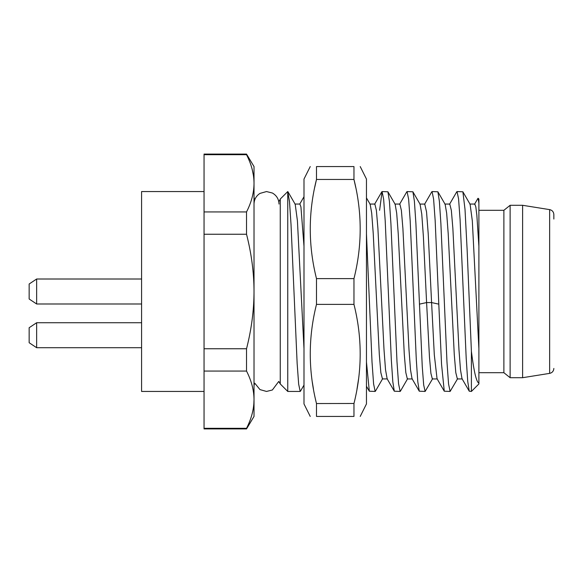 <?xml version="1.0" encoding="UTF-8"?>
<svg xmlns="http://www.w3.org/2000/svg" width="583" height="583" viewBox="0 0 583 583"><rect width="100%" height="100%" fill="white"/><g stroke="black" fill="none" stroke-linecap="round" stroke-linejoin="round"><path stroke-width="0.87" d="M478.891 203.212L478.133 198.293L478.891 199.051L478.891 383.949L471.399 391.441L471.399 351.294L467.136 249.852L465.008 209.312L462.88 191.8L470.124 204.32M204.05 391.441L141.589 391.441L141.589 191.559L204.05 191.559M246.529 428.92L246.529 428.316C251.477 418.609 253.977 409.069 254.02 399.69L254.02 416.43L246.529 428.92L204.05 428.92L204.05 154.08L246.529 154.08L249.24 160.638M246.529 428.316L204.05 428.316M246.529 154.08L254.02 166.57L254.02 399.69C253.977 390.311 251.477 380.772 246.529 371.065L246.529 348.751C251.477 329.337 253.977 310.251 254.02 291.5C253.977 272.749 251.477 253.663 246.529 234.249L246.529 211.935C251.477 202.228 253.977 192.681 254.02 183.31C253.977 173.931 251.477 164.391 246.529 154.684L204.05 154.684M254.02 399.69L253.831 404.179M252.308 169.886L253.437 175.49M246.529 211.935L204.05 211.935M246.529 234.249L204.05 234.249M246.529 348.751L204.05 348.751M246.529 371.065L204.05 371.065M254.02 386.449A7.499 7.499 0 0 1 254.764 383.191L259.989 389.604L266.511 391.441L272.363 389.991L278.761 381.428L280.255 383.949L280.255 199.051L287.754 191.567L289.496 201.601L291.026 224.521L297.141 363.362L298.664 384.153L300.194 391.441L300.566 391.004M254.02 196.551A7.499 7.499 0 0 0 254.764 199.809M279.957 383.22A7.499 7.499 0 0 1 280.255 383.949L287.754 391.441L300.194 391.441M278.761 201.572A7.499 7.499 0 0 0 280.255 199.051M287.754 191.567L287.754 391.441M366.459 362.043L369.323 391.222L375.153 391.441L373.601 383.949L372.027 362.189L366.459 233.812M375.518 391.011L375.153 391.441M413.311 291.5L416.291 359.507L417.785 381.69L419.279 391.2L425.124 391.441L423.688 385.013L422.252 366.554L415.89 223.304L414.389 201.15L412.91 191.8L407.065 191.559L408.632 199.233L410.199 221.023L413.311 291.5M432.644 378.688L425.124 391.441M388.329 291.5L391.31 359.682L392.818 381.843L394.297 391.2L400.135 391.441L398.568 383.767L397.001 361.985L390.916 223.493L389.415 201.303L387.921 191.8L382.084 191.559L383.643 199.175L385.203 220.811L388.329 291.5M400.492 391.047L400.135 391.441M438.802 304.151L441.542 364.237L444.268 391.2L450.105 391.441L448.56 383.964L446.986 362.24L440.872 223.253L439.378 201.259L437.891 191.8L432.054 191.559L433.599 199.043L435.173 220.789L438.802 304.151L431.588 302.57L434.306 354.799L437.039 378.717M457.633 378.68L450.105 391.441M287.973 191.792L295.209 204.298L297.417 220.789L303.991 348.67M379.606 210.295L382.084 191.559M406.715 191.953L407.065 191.559M431.682 191.989L432.054 191.559M471.399 391.441L469.257 391.208L467.726 381.362L466.203 358.421L460.089 219.623L458.566 198.839L457.036 191.559L456.729 191.858M457.036 191.559L462.88 191.8M294.918 204.05L299.917 204.05L300.93 206.929L303.991 246.23M369.862 204.057L374.862 204.057L376.385 210.332L377.908 228.368L384 349.509L385.523 369.76L387.148 378.819M394.866 204.057L399.858 204.057L401.381 210.427L402.904 228.521L408.989 349.581L410.512 369.79L412.028 378.673M424.737 204.079L426.53 211.811L428.214 233.71L431.588 302.57L426.596 302.57L429.467 357.139L430.903 373.317L432.338 378.95L437.33 378.95M449.777 204.057L451.344 210.368L452.867 228.434L458.959 349.567L460.483 369.79L462.006 378.68L469.257 391.2M469.811 204.05L474.81 204.05L475.83 206.914L476.85 215.316L478.891 246.23M445.142 204.32L446.665 213.21L448.189 233.44L454.274 354.566L455.797 372.632L457.364 378.943M470.102 204.283L472.317 220.848L478.891 348.67M478.891 383.133C476.391 382.12 473.892 371.509 471.399 351.294M366.459 197.907L370.169 204.312L371.699 213.145L373.222 233.346L379.314 354.522L380.837 372.617L382.47 378.921M387.921 191.8L395.157 204.305L396.695 213.203L398.211 233.411L404.296 354.471L405.819 372.573L407.342 378.95L412.341 378.943M420.059 204.181L421.764 214.099L423.375 236.37L426.596 302.57L419.381 304.151M553.85 219.04L553.85 214.559C553.631 211.855 552.225 210.215 549.645 209.625L549.645 373.375C552.225 372.785 553.631 371.145 553.85 368.441M522.616 377.704L522.616 205.296L510.125 205.296L510.125 377.704L522.616 377.704L549.645 373.375M510.125 377.704L503.88 372.705L503.88 210.295L510.125 205.296M141.589 303.991L36.649 303.991L36.649 279.009L29.15 284.001L36.649 279.009L141.589 279.009M29.15 298.999L36.649 303.991L29.15 298.999L29.15 284.001M36.649 322.734L36.649 347.716L29.15 342.724L29.15 327.726L36.649 322.734L141.589 322.734M36.649 347.716L141.589 347.716M310.236 416.43L303.991 403.939L303.991 179.061L310.236 166.57M360.214 416.43L366.459 403.939L366.459 179.061L360.214 166.57M316.467 403.48L316.489 403.545C308.196 370.489 308.196 337.433 316.489 304.384L316.489 278.616C308.196 245.56 308.196 212.504 316.489 179.455L316.489 166.57C308.196 166.57 308.196 166.57 316.489 166.57C308.196 166.57 308.196 166.57 316.489 166.57L353.961 166.57C362.254 166.57 362.254 166.57 353.961 166.57C362.254 166.57 362.254 166.57 353.961 166.57L353.961 179.455L355.747 187.405M316.489 278.616L353.961 278.616C362.254 245.56 362.254 212.504 353.961 179.455L316.489 179.455L314.703 187.405M353.961 278.616L353.961 304.384C362.254 337.433 362.254 370.489 353.961 403.545L353.961 416.43C362.254 416.43 362.254 416.43 353.961 416.43L316.489 416.43C308.196 416.43 308.196 416.43 316.489 416.43L316.489 403.545L353.983 403.48M358.567 378.95L356.978 389.211M312.306 382.025L313.472 389.211M316.489 304.384L353.961 304.384M300.464 391.186L303.991 385.086M299.757 204.05L303.991 196.741M394.312 391.193L387.054 378.666M406.81 191.785L399.559 204.312M419.279 391.2L412.043 378.695M431.784 191.807L424.533 204.334M366.459 386.252L369.228 391.04M374.563 204.305L381.807 191.8M437.017 378.68L444.268 391.2M449.515 204.32L456.766 191.8M474.496 204.32L477.951 198.358M444.829 204.057L449.821 204.057M457.32 378.943L462.319 378.943M437.891 191.8L445.135 204.32M412.895 191.807L420.146 204.334M400.397 391.208L407.641 378.688M375.416 391.193L382.667 378.666M387.36 378.921L382.361 378.921M424.839 204.079L419.84 204.079M549.645 209.625L522.616 205.296M503.88 210.295L478.891 210.295M503.88 372.705L478.891 372.705M279.009 204.05C278.827 199.146 276.612 195.465 272.363 193.009L266.511 191.559L259.989 193.396C256.148 195.917 254.166 199.466 254.02 204.05"/></g></svg>
